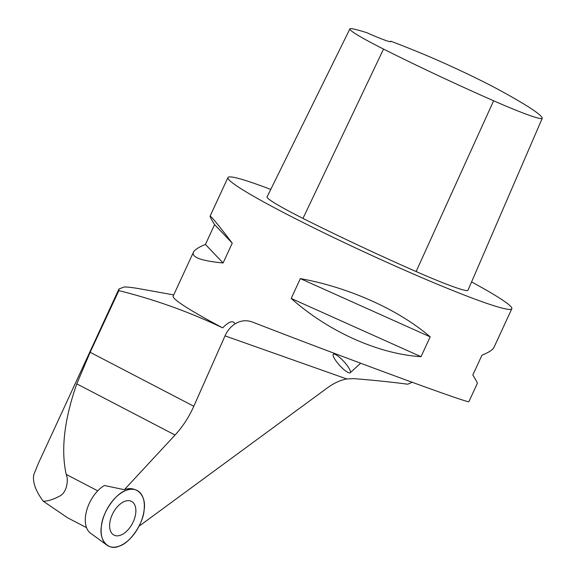 <?xml version="1.0" encoding="UTF-8"?>
<svg xmlns="http://www.w3.org/2000/svg" width="576" height="576" viewBox="0 0 576 576"><rect width="100%" height="100%" fill="white"/><g stroke="black" fill="none" stroke-linecap="round" stroke-linejoin="round"><path stroke-width="0.86" d="M101.405 526.226A31.277 18.122 -62.5 0 1 135.727 489.881A31.277 18.122 -62.5 0 1 138.809 526.615A31.277 18.122 -62.5 0 1 106.949 545.148A31.277 18.122 -62.5 0 1 101.405 526.226C102.154 512.798 115.783 493.092 126.18 490.392C136.886 485.194 146.729 496.123 144.072 510.264C143.323 523.685 129.694 543.391 119.297 546.098C108.59 551.29 98.748 540.36 101.405 526.226M109.721 527.803A19.008 11.016 117.5 0 0 113.681 534.953A19.008 11.016 117.5 0 0 128.714 529.027A19.008 11.016 117.5 0 0 135.756 508.687A19.008 11.016 117.5 0 0 131.234 501.242A19.008 11.016 117.5 0 0 116.431 507.859A19.008 11.016 117.5 0 0 109.721 527.803M118.951 288.972L38.527 463.018L33.754 474.725C32.458 482.126 35.633 490.968 43.279 501.25C47.923 501.156 53.302 499.486 59.414 496.224C66.73 493.006 68.81 480.326 66.226 474.422C60.746 449.892 64.26 419.702 76.766 383.846L90.151 352.289L193.802 406.26A63.799 36.965 -62.5 0 1 175.054 435.031L124.344 489.701L104.357 485.482A28.224 16.358 117.5 0 0 85.543 516.103A28.224 16.358 117.5 0 0 85.464 523.094A28.224 16.358 117.5 0 0 90.54 533.182L106.949 545.148M43.279 501.25L67.565 517.766M193.802 406.26L225.022 335.866L346.81 378.972A63.799 36.965 -62.5 0 0 327.233 387.979L139.01 526.226M173.714 294.912L137.707 288.439C131.191 287.374 126.662 286.898 124.135 287.006L118.93 289.001L118.836 290.614L90.151 352.289M270.749 189.425A156.37 10.361 24.8 0 0 227.93 177.566A156.37 10.361 24.8 0 0 283.91 212.731A156.37 10.361 24.8 0 0 431.014 281.556A156.37 10.361 24.8 0 0 511.826 308.75A156.37 10.361 24.8 0 0 471.578 281.93M511.826 308.75L493.978 347.386C492.826 349.805 488.822 352.404 481.968 355.19L472.802 375.019C475.999 380.16 477.511 382.961 477.331 383.414L468.878 401.695C468.446 402.43 440.395 392.681 396.864 376.661C353.246 360.612 297 339.343 252.454 322.056C246.478 319.86 240.653 320.472 234.986 323.885C233.15 320.076 229.046 321.401 222.667 327.859A156.37 10.361 -155.2 0 1 173.167 296.093L193.428 252.238C191.462 257.292 201.355 260.878 223.099 262.98L232.258 243.151C218.117 224.597 210.722 215.611 210.074 216.209C209.894 216.67 211.406 219.463 214.603 224.604L205.438 244.433C198.583 247.219 194.58 249.818 193.428 252.238M252.454 322.056L251.899 321.854M346.81 378.972L353.779 378.634C372.924 380.131 390.924 381.989 407.765 384.214L412.157 382.27M421.02 356.688L430.178 336.859C398.729 309.73 348.797 287.33 300.355 278.611L291.19 298.44C328.356 331.567 378.288 353.974 421.02 356.688L291.19 298.44M124.344 489.701A30.96 17.942 -62.5 0 1 133.762 489.211L135.727 489.881M222.667 327.859C189.223 311.904 154.613 299.491 118.836 290.614M225.022 335.866C227.354 330.71 230.674 326.722 234.986 323.885M390.722 41.17A31.277 2.074 24.8 0 1 390.895 41.58A31.277 2.074 24.8 0 1 366.89 32.731A170.417 11.297 24.8 0 0 352.411 28.8A70.344 4.658 24.8 0 0 349.884 28.908L267.07 196.898A75.06 4.975 24.8 0 0 302.976 218.405A175.133 11.606 24.8 0 0 416.117 271.548A75.06 4.975 24.8 0 0 467.993 290.232L542.246 118.296A70.344 4.658 24.8 0 0 542.239 117.986A170.417 11.297 24.8 0 0 499.399 90.079A70.344 4.658 24.8 0 0 419.666 52.618A170.417 11.297 24.8 0 0 390.722 41.17L390.47 41.71M349.884 28.908A70.344 4.658 24.8 0 0 383.53 49.068A170.417 11.297 24.8 0 0 493.625 100.786A70.344 4.658 24.8 0 0 542.246 118.296M232.258 243.151L214.603 224.604M223.099 262.98L205.438 244.433M430.178 336.859L300.355 278.611M344.923 370.418A12.506 2.873 -132.4 0 0 350.222 372.737A12.506 2.873 -132.4 0 0 345.751 363.686A12.506 2.873 -132.4 0 0 335.131 354.348A12.506 2.873 -132.4 0 0 333.353 354.262A12.506 2.873 -132.4 0 0 336.024 360.972A12.506 2.873 -132.4 0 0 344.923 370.418M97.754 490.838L66.226 474.422M493.625 100.786L416.117 271.548M383.53 49.068L302.976 218.405M76.766 383.846L175.054 435.031M86.544 527.652L67.565 517.774M210.074 216.209L227.93 177.566M334.346 353.354L333.353 354.262M360.641 363.226L350.222 372.737"/></g></svg>
